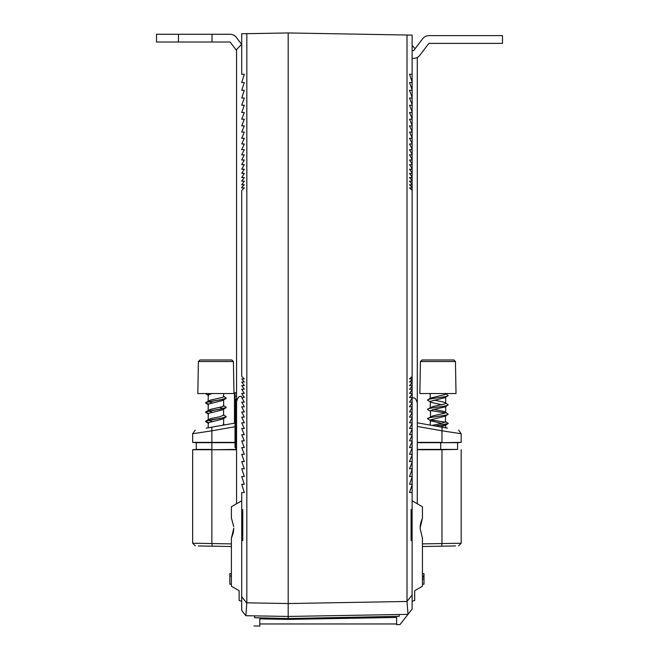 <?xml version="1.0" encoding="UTF-8"?>
<svg xmlns="http://www.w3.org/2000/svg" width="659" height="659" viewBox="0 0 659 659"><rect width="100%" height="100%" fill="white"/><g stroke="black" fill="none" stroke-linecap="round" stroke-linejoin="round"><path stroke-width="0.99" d="M441.794 404.758L430.854 402.27L427.609 400.104L430.549 398.102L445.023 394.527L445.682 393.538M430.195 407.847L430.368 401.347L445.023 397.624L448.211 395.614C447.494 397.163 425.681 398.711 427.666 400.26C425.681 398.703 447.494 397.155 448.211 395.606L445.327 393.456M430.492 417.559L430.558 411.414L427.897 409.758L427.839 409.082L432.774 406.603L445.023 403.819L445.682 403.201L445.682 397.006M430.195 410.952L432.774 409.709L445.023 406.924L448.211 404.906C447.494 406.455 425.681 408.003 427.666 409.552C425.681 408.003 447.494 406.455 448.211 404.906L445.327 402.756L443.103 401.957L434.083 400.112M441.794 423.342L430.854 420.862L427.609 418.696L432.774 415.903L445.023 413.111L445.682 412.493L445.682 406.306M430.195 425.088L430.368 419.931L445.023 416.216L448.211 414.206C447.494 415.755 425.681 417.304 427.666 418.852C425.681 417.295 447.494 415.747 448.211 414.198L445.327 412.048L443.103 411.257L434.083 409.404M448.268 423.342L443.128 424.89L435.492 426.019L448.211 423.49L445.327 421.34L445.682 415.598M445.385 412.913L430.5 410.532M445.377 412.913L430.5 410.541M445.385 422.205L430.5 419.832L445.377 422.213M431.999 425.409L441.835 423.333L445.682 421.793M430.492 398.967L430.195 398.555M440.006 426.818L445.023 425.508L447.98 423.696M420.426 361.527L422.032 359.979L453.845 359.979L455.451 361.527L420.426 361.527L419.865 393.538L456.012 393.538L455.451 361.527M226.226 398.176L220.633 399.799L208.631 401.652L205.707 402.583L205.863 403.176L208.458 403.959L206.671 403.506L205.567 402.814L205.847 402.476L225.123 398.86L226.086 397.929L223.277 396.166M226.226 407.46L220.633 409.091L208.631 410.952L205.707 411.875L205.863 412.468L208.458 413.251L206.671 412.806L205.567 412.114L205.847 411.776L225.123 408.152L226.086 407.229L223.277 405.466M205.567 421.406L208.458 422.551L206.671 422.098L205.567 421.406L205.847 421.068L225.123 417.452L226.086 416.521L223.277 414.758M205.567 421.414L208.631 420.244L220.633 418.383L226.226 416.76M223.903 425.039L223.343 424.923M205.863 393.884L208.458 394.667L205.575 393.538L208.524 395.54M222.643 425.261L223.64 424.503L223.277 424.05M212.033 421.414L208.458 420.277M205.847 421.068L210.452 418.687L219.447 416.834L223.64 415.211L223.541 408.778L219.76 407.468M212.033 412.114L208.458 410.985M205.847 411.776L210.452 409.396L222.816 406.603L223.64 405.911L223.64 399.725M212.033 402.822L208.458 401.685M205.847 402.476L210.452 400.104L222.816 397.311L223.64 396.619L223.64 393.538M235.008 423.086L211.778 427.18C190.237 430.978 190.237 430.978 211.778 427.18L206.218 428.161L208.153 427.823L208.252 422.724L222.816 419L225.938 417.122M208.153 419.857L208.252 413.424L222.816 409.709L225.938 407.822M208.153 410.565L208.252 404.132L222.816 400.417L225.938 398.53M208.153 401.265L208.252 394.84L211.976 393.538M198.384 361.527L199.99 359.979L231.811 359.979L233.41 361.527L198.384 361.527L197.824 393.538L233.97 393.538L233.41 361.527M233.714 526.557L231.391 517.982L231.391 506.746L241.713 500.782M420.714 522.982L422.444 518.065L420.063 528.156L422.444 538.238L422.444 586.222L414.7 590.695L414.7 600.53L412.122 601.222M420.129 526.516L420.706 523.024M233.113 533.403L231.391 538.321L231.391 586.222L239.135 590.695L239.135 600.53L241.713 601.222L241.713 540.545L242.751 540.545L242.751 509.564L241.713 509.564L241.713 540.545M412.122 500.782L422.444 506.746L422.444 518.065M231.391 538.321L233.78 528.156M233.714 529.745L233.146 533.271M231.391 573.594L229.843 573.594L229.843 584.187L231.391 584.187M229.843 575.974L231.391 575.974M422.444 584.187L423.992 584.187L423.992 573.594L422.444 573.594M423.992 575.974L422.444 575.974M423.992 577.037L422.444 577.037M423.992 579.022L422.444 579.022M178.457 42.019L156.512 42.019L156.512 34.276L178.457 34.276L178.457 42.019L230.123 42.019L236.556 50.496M178.457 34.276L212.025 34.276L212.025 42.019M241.589 44.318L236.293 37.341A7.743 7.743 0 0 0 230.123 34.276L212.025 34.276M412.122 58.346L413.671 58.346A7.743 7.743 0 0 0 419.841 55.282L428.877 43.379L502.488 43.379L502.488 35.627L428.877 35.627A7.743 7.743 0 0 0 422.707 38.692L413.671 50.603L412.122 50.603M236.556 503.764L236.556 49.524L241.713 44.178M241.713 190.443L244.3 187.864L241.713 190.443L241.713 376.338L244.3 378.917L241.713 378.917L244.3 378.917M241.713 187.345L244.3 184.767L241.713 187.345L241.713 187.864L244.3 187.864M211.778 427.18L211.86 430.813L192.659 433.737L192.659 442.37L235.008 442.37M235.008 426.735L211.86 430.813L211.86 442.691L196.267 442.691L196.267 449.405L192.659 449.726L211.86 449.726L211.86 543.551L231.391 543.897M192.659 449.726L192.659 543.255L211.86 543.551L212.28 546.179L198.31 545.94L212.28 546.179C190.196 545.8 190.196 545.8 212.28 546.179L231.391 546.517M235.008 442.691L211.86 442.691L211.86 449.405L196.267 449.405M234.489 397.871L235.008 396.183L235.164 405.738M235.008 422.444L235.008 405.738L234.489 423.177L234.489 394.708L235.008 392.69L236.556 392.69M235.008 438.441L235.008 417.551C234.736 410.508 235.082 404.346 236.037 399.057L236.037 420.228L236.556 420.228M445.682 425.129L445.682 427.823L447.445 428.128L442.057 427.18C463.598 430.978 463.598 430.978 442.057 427.18L441.975 430.813L417.287 426.455M422.444 543.897L441.975 543.551L441.555 546.179L455.526 545.94L441.555 546.179C463.639 545.8 463.639 545.8 441.555 546.179L422.444 546.517M417.287 442.37L441.975 442.37L441.975 430.813L461.176 433.737L461.176 442.37L440.714 442.691L457.568 442.691L457.568 449.405L417.287 449.405M461.176 449.726L461.176 543.255L441.975 543.551L441.975 449.726L457.568 449.405M417.287 57.457L417.287 503.764M412.122 540.545L412.122 609.122L407.987 614.361C397.286 627.978 397.286 627.978 408.003 614.361L407.007 601.469L407.007 35.026L412.122 35.116L412.122 509.564L411.084 509.564L411.084 540.545L412.122 540.545L412.122 509.564M244.3 184.767L241.713 184.767L244.3 181.151L241.713 181.151L244.3 177.535L241.713 177.535L244.3 173.399L241.713 173.399L244.3 169.272L241.713 169.272L244.3 164.626L241.713 164.626L244.3 159.98L241.713 159.98L244.3 154.816L241.713 154.816L244.3 149.651L241.713 149.651L244.3 143.967L241.713 143.967L244.3 138.291L241.713 138.291L244.3 132.097L241.713 132.097L244.3 125.894L241.713 125.894L244.3 119.18L241.713 119.18L244.3 112.475L241.713 112.475L244.3 105.242L241.713 105.242L244.3 98.01L241.713 98.01L244.3 90.267L241.713 90.267L244.3 82.523L241.713 82.523L244.3 74.261L241.713 74.261L241.713 33.757L246.828 33.675L246.828 602.82L288.189 603.545L288.189 616.453L407.987 614.361L399.214 614.518L399.214 616.313L288.189 618.554L254.629 617.722L254.629 615.868M253.97 625.951L259.786 626.05L259.786 618.883L288.189 619.394L288.189 618.554M288.189 619.394L396.627 617.458L396.627 624.65L399.947 624.592M377.327 616.75L399.214 616.313M407.007 35.026L288.189 32.95L288.189 603.545L407.007 601.469L412.122 594.97M412.122 477.034L409.536 484.258L412.122 484.258M412.122 469.282L409.536 476.515L412.122 476.515M412.122 462.058L409.536 468.771L412.122 468.771M412.122 454.825L409.536 461.539L412.122 461.539M412.122 448.112L409.536 454.306L412.122 454.306M412.122 441.398L409.536 447.601L412.122 447.601M412.122 435.204L409.536 440.887L412.122 440.887M412.122 429.009L409.536 434.685L412.122 434.685M412.122 423.325L409.536 428.49L412.122 428.49M412.122 417.649L409.536 422.814L412.122 422.814M412.122 412.485L409.536 417.131L412.122 417.131M412.122 407.32L409.536 411.966L412.122 411.966M412.122 402.674L409.536 406.801L412.122 406.801M412.122 398.028L409.536 402.155L412.122 402.155M412.122 393.893L409.536 397.509L412.122 397.509M412.122 389.766L409.536 393.382L412.122 393.382M412.122 386.149L409.536 389.247L412.122 389.247M412.122 382.533L409.536 385.63L412.122 385.63M412.122 379.436L409.536 382.014L412.122 382.014M411.521 376.94L409.536 378.917L412.122 378.917M412.122 187.864L409.536 187.864L411.521 189.841M412.122 184.767L409.536 184.767L412.122 187.345M412.122 181.151L409.536 181.151L412.122 184.248M412.122 177.535L409.536 177.535L412.122 180.632M412.122 173.399L409.536 173.399L412.122 177.016M412.122 169.272L409.536 169.272L412.122 172.889M412.122 164.626L409.536 164.626L412.122 168.753M412.122 159.98L409.536 159.98L412.122 164.107M412.122 154.816L409.536 154.816L412.122 159.462M412.122 149.651L409.536 149.651L412.122 154.297M412.122 143.967L409.536 143.967L412.122 149.132M412.122 138.291L409.536 138.291L412.122 143.456M412.122 132.097L409.536 132.097L412.122 137.772M412.122 125.894L409.536 125.894L412.122 131.578M412.122 119.18L409.536 119.18L412.122 125.383M412.122 112.475L409.536 112.475L412.122 118.669M412.122 105.242L409.536 105.242L412.122 111.956M412.122 98.01L409.536 98.01L412.122 104.723M412.122 90.267L409.536 90.267L412.122 97.499M412.122 82.523L409.536 82.523L412.122 89.748M412.122 74.261L409.536 74.261L412.122 82.004M412.122 484.777L409.536 492.52L412.122 492.52M417.287 422.814L442.057 427.18M417.287 449.726L441.975 449.726L440.714 449.405L440.714 442.691L417.287 442.691M235.008 445.624L235.008 421.603M235.008 447.337L235.008 446.316A1.03 0.923 180 0 0 236.037 447.239L236.037 448.375L235.008 447.337M235.008 433.968A1.03 0.923 180 0 0 236.037 434.891L236.037 420.228A1.03 1.03 0 0 0 235.008 421.266M236.037 399.057L236.556 399.057M235.008 392.69L235.008 396.183L236.556 396.183M259.786 617.837L257.982 617.796M246.828 602.82L245.848 615.712L288.189 616.453L288.189 618.471M241.713 402.155L244.3 402.155L241.713 402.155L244.3 406.801L241.713 406.801L244.3 406.801M241.713 397.509L244.3 397.509L241.713 397.509L244.3 402.155M241.713 382.014L244.3 382.014L241.713 382.014L244.3 385.63L241.713 385.63L244.3 385.63M241.713 378.917L244.3 382.014M241.713 422.814L244.3 422.814L241.713 422.814L244.3 428.49L241.713 428.49L244.3 428.49M241.713 417.131L244.3 417.131L241.713 417.131L244.3 422.814M241.713 389.247L244.3 389.247L241.713 389.247L244.3 393.382L241.713 393.382L244.3 393.382M241.713 385.63L244.3 389.247M241.713 393.382L244.3 397.509M241.713 461.539L244.3 461.539L241.713 461.539L244.3 468.771L241.713 468.771L244.3 468.771M241.713 447.601L244.3 447.601L241.713 447.601L244.3 454.306L241.713 454.306L244.3 461.539M241.713 411.966L244.3 411.966L241.713 411.966L244.3 417.131M241.713 406.801L244.3 411.966M241.713 428.49L244.3 434.685L241.713 434.685L244.3 434.685M241.713 434.685L244.3 440.887L241.713 440.887L244.3 440.887M241.713 440.887L244.3 447.601M241.713 454.306L244.3 454.306M241.713 468.771L244.3 476.515L241.713 476.515L244.3 476.515M241.713 492.52L244.3 492.52L241.713 492.52L241.713 509.564M241.713 484.258L244.3 484.258L241.713 484.258L244.3 492.52M241.713 476.515L244.3 484.258M195.204 430.105L192.659 433.737L198.095 432.905M236.556 449.726L211.86 449.726L236.556 449.405M245.865 614.773L245.848 615.712C256.648 629.329 256.648 629.329 245.848 615.712L241.713 610.506L241.713 596.724L246.82 603.166M246.828 33.675L288.189 32.95M241.713 601.222L241.713 601.815M288.189 616.453L288.189 614.641M288.189 609.74L288.189 613.092M236.556 434.891L236.037 434.891L236.037 447.239L236.556 447.239M430.195 398.333L430.195 393.538M224.653 424.907L223.64 424.281M223.64 424.503L223.64 418.308M205.863 421.768L208.524 423.424M205.863 412.468L208.524 414.132M205.863 403.176L208.524 404.832M415.145 48.659L412.122 45.529M396.627 623.966L259.786 623.966M457.568 442.691L461.176 442.37M458.549 545.883L461.176 543.255M461.176 433.737L458.631 430.105M412.163 397.657C413.663 398.654 414.832 395.779 417.287 402.822M241.672 396.265C240.156 397.311 239.093 394.271 236.556 401.43M236.037 448.375L236.556 448.375M195.286 545.883L192.659 543.255M196.267 442.691L192.659 442.37"/></g></svg>
